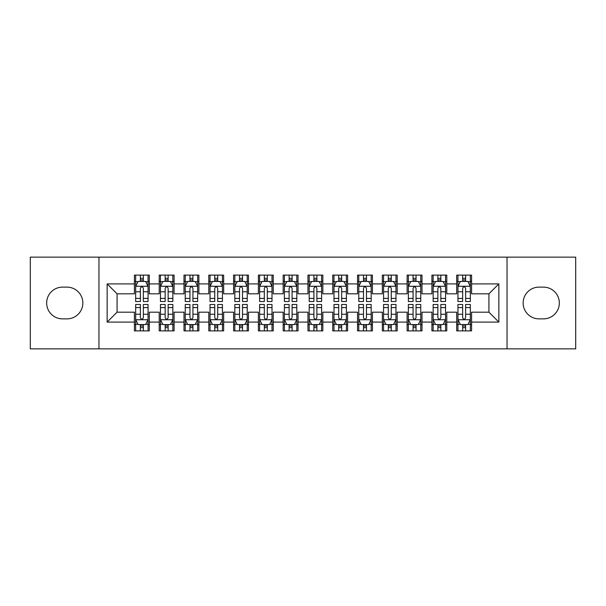 <?xml version="1.0" encoding="UTF-8"?>
<svg xmlns="http://www.w3.org/2000/svg" width="606" height="606" viewBox="0 0 606 606"><rect width="100%" height="100%" fill="white"/><g stroke="black" fill="none" stroke-linecap="round" stroke-linejoin="round"><path stroke-width="0.91" d="M507.033 348.867L575.7 348.867L575.7 257.133L507.033 257.133L507.033 348.867L98.967 348.867L98.967 257.133L30.3 257.133L30.3 348.867L98.967 348.867M507.033 257.133L98.967 257.133M107.148 322.089L107.148 283.911L134.418 283.911L134.418 293.827L117.072 293.827L117.072 312.173L107.148 322.089L134.418 322.089L134.418 330.891L149.296 330.891L149.296 322.089L159.211 322.089L159.211 330.891L174.089 330.891L174.089 322.089L184.004 322.089L184.004 330.891L198.882 330.891L198.882 322.089L208.797 322.089L208.797 330.891L223.667 330.891L223.667 322.089L233.583 322.089L233.583 330.891L248.46 330.891L248.46 322.089L258.376 322.089L258.376 330.891L273.253 330.891L273.253 322.089L283.169 322.089L283.169 330.891L298.038 330.891L298.038 322.089L307.962 322.089L307.962 330.891L322.831 330.891L322.831 322.089L332.747 322.089L332.747 330.891L347.624 330.891L347.624 322.089L357.54 322.089L357.54 330.891L372.417 330.891L372.417 322.089L382.333 322.089L382.333 330.891L397.203 330.891L397.203 322.089L407.118 322.089L407.118 330.891L421.996 330.891L421.996 322.089L431.911 322.089L431.911 330.891L446.789 330.891L446.789 322.089L456.704 322.089L456.704 330.891L471.582 330.891L471.582 312.173L488.928 312.173L488.928 293.827L471.582 293.827L471.582 283.911L498.852 283.911L498.852 322.089L471.582 322.089M471.582 283.911L471.582 275.109L456.704 275.109L456.704 283.911L446.789 283.911L446.789 275.109L431.911 275.109L431.911 283.911L421.996 283.911L421.996 275.109L407.118 275.109L407.118 283.911L397.203 283.911L397.203 275.109L382.333 275.109L382.333 283.911L372.417 283.911L372.417 275.109L357.54 275.109L357.54 283.911L347.624 283.911L347.624 275.109L332.747 275.109L332.747 283.911L322.831 283.911L322.831 275.109L307.962 275.109L307.962 283.911L298.038 283.911L298.038 275.109L283.169 275.109L283.169 283.911L273.253 283.911L273.253 275.109L258.376 275.109L258.376 283.911L248.46 283.911L248.46 275.109L233.583 275.109L233.583 283.911L223.667 283.911L223.667 275.109L208.797 275.109L208.797 283.911L198.882 283.911L198.882 275.109L184.004 275.109L184.004 283.911L174.089 283.911L174.089 275.109L159.211 275.109L159.211 283.911L149.296 283.911L149.296 275.109L134.418 275.109L134.418 283.911M446.789 322.089L446.789 312.173L456.704 312.173L456.704 322.089M498.852 283.911L488.928 293.827M421.996 322.089L421.996 312.173L431.911 312.173L431.911 322.089M456.704 283.911L456.704 293.827L446.789 293.827L446.789 283.911M397.203 322.089L397.203 312.173L407.118 312.173L407.118 322.089M431.911 283.911L431.911 293.827L421.996 293.827L421.996 283.911M372.417 322.089L372.417 312.173L382.333 312.173L382.333 322.089M407.118 283.911L407.118 293.827L397.203 293.827L397.203 283.911M347.624 322.089L347.624 312.173L357.54 312.173L357.54 322.089M382.333 283.911L382.333 293.827L372.417 293.827L372.417 283.911M322.831 322.089L322.831 312.173L332.747 312.173L332.747 322.089M357.54 283.911L357.54 293.827L347.624 293.827L347.624 283.911M298.038 322.089L298.038 312.173L307.962 312.173L307.962 322.089M332.747 283.911L332.747 293.827L322.831 293.827L322.831 283.911M273.253 322.089L273.253 312.173L283.169 312.173L283.169 322.089M307.962 283.911L307.962 293.827L298.038 293.827L298.038 283.911M248.46 322.089L248.46 312.173L258.376 312.173L258.376 322.089M283.169 283.911L283.169 293.827L273.253 293.827L273.253 283.911M223.667 322.089L223.667 312.173L233.583 312.173L233.583 322.089M258.376 283.911L258.376 293.827L248.46 293.827L248.46 283.911M198.882 322.089L198.882 312.173L208.797 312.173L208.797 322.089M233.583 283.911L233.583 293.827L223.667 293.827L223.667 283.911M174.089 322.089L174.089 312.173L184.004 312.173L184.004 322.089M208.797 283.911L208.797 293.827L198.882 293.827L198.882 283.911M149.296 322.089L149.296 312.173L159.211 312.173L159.211 322.089M184.004 283.911L184.004 293.827L174.089 293.827L174.089 283.911M117.072 312.173L134.418 312.173L134.418 322.089M159.211 283.911L159.211 293.827L149.296 293.827L149.296 283.911M456.704 281.305L457.947 281.305M470.339 281.305L471.582 281.305M431.911 281.305L433.154 281.305M445.546 281.305L446.789 281.305M407.118 281.305L408.361 281.305M420.753 281.305L421.996 281.305M382.333 281.305L383.568 281.305M395.968 281.305L397.203 281.305M357.54 281.305L358.782 281.305M371.175 281.305L372.417 281.305M332.747 281.305L333.989 281.305M346.382 281.305L347.624 281.305M307.962 281.305L309.196 281.305M321.597 281.305L322.831 281.305M283.169 281.305L284.403 281.305M296.804 281.305L298.038 281.305M258.376 281.305L259.618 281.305M272.011 281.305L273.253 281.305M233.583 281.305L234.825 281.305M247.218 281.305L248.46 281.305M208.797 281.305L210.032 281.305M222.432 281.305L223.667 281.305M184.004 281.305L185.247 281.305M197.639 281.305L198.882 281.305M159.211 281.305L160.454 281.305M172.846 281.305L174.089 281.305M134.418 281.305L135.661 281.305M148.053 281.305L149.296 281.305M134.418 324.695L135.661 324.695M148.053 324.695L149.296 324.695M159.211 324.695L160.454 324.695M172.846 324.695L174.089 324.695M184.004 324.695L185.247 324.695M197.639 324.695L198.882 324.695M208.797 324.695L210.032 324.695M222.432 324.695L223.667 324.695M233.583 324.695L234.825 324.695M247.218 324.695L248.46 324.695M258.376 324.695L259.618 324.695M272.011 324.695L273.253 324.695M283.169 324.695L284.403 324.695M296.804 324.695L298.038 324.695M307.962 324.695L309.196 324.695M321.597 324.695L322.831 324.695M332.747 324.695L333.989 324.695M346.382 324.695L347.624 324.695M357.54 324.695L358.782 324.695M371.175 324.695L372.417 324.695M382.333 324.695L383.568 324.695M395.968 324.695L397.203 324.695M407.118 324.695L408.361 324.695M420.753 324.695L421.996 324.695M431.911 324.695L433.154 324.695M445.546 324.695L446.789 324.695M456.704 324.695L457.947 324.695M470.339 324.695L471.582 324.695M107.148 283.911L117.072 293.827M488.928 312.173L498.852 322.089M62.532 287.13A15.87 15.87 0 0 0 46.662 303A15.87 15.87 0 0 0 62.532 318.87L66.993 318.87A15.87 15.87 0 0 0 82.855 303A15.87 15.87 0 0 0 66.993 287.13L62.532 287.13M543.468 318.87A15.87 15.87 0 0 0 559.338 303A15.87 15.87 0 0 0 543.468 287.13L539.007 287.13A15.87 15.87 0 0 0 523.145 303A15.87 15.87 0 0 0 539.007 318.87L543.468 318.87M143.349 278.336L140.372 278.336M148.053 298.402L143.349 298.402L143.349 301.515L148.053 301.515L148.053 286.388L145.576 281.434L138.138 281.434L135.661 286.388L135.661 301.515L140.372 301.515L140.372 298.402L135.661 298.402M135.661 286.388L135.661 275.109M148.053 286.388L148.053 275.109M140.372 281.434L140.372 275.109M143.349 275.109L143.349 281.434M143.349 298.402L143.349 288.251C142.357 286.343 141.365 286.343 140.372 288.251L140.372 298.402M143.349 281.305L140.372 281.305M140.372 327.664L143.349 327.664M135.661 307.598L140.372 307.598L140.372 304.485L135.661 304.485L135.661 319.612L138.138 324.566L145.576 324.566L148.053 319.612L148.053 304.485L143.349 304.485L143.349 307.598L148.053 307.598M148.053 319.612L148.053 330.891M135.661 319.612L135.661 330.891M143.349 324.566L143.349 330.891M140.372 330.891L140.372 324.566M140.372 307.598L140.372 317.749C141.365 319.657 142.357 319.657 143.349 317.749L143.349 307.598M140.372 324.695L143.349 324.695M168.135 278.336L165.165 278.336M172.846 298.402L168.135 298.402L168.135 301.515L172.846 301.515L172.846 286.388L170.369 281.434L162.931 281.434L160.454 286.388L160.454 301.515L165.165 301.515L165.165 298.402L160.454 298.402M160.454 286.388L160.454 275.109M172.846 286.388L172.846 275.109M165.165 281.434L165.165 275.109M168.135 275.109L168.135 281.434M168.135 298.402L168.135 288.251C167.15 286.343 166.158 286.343 165.165 288.251L165.165 298.402M168.135 281.305L165.165 281.305M192.928 278.336L189.951 278.336M197.639 298.402L192.928 298.402L192.928 301.515L197.639 301.515L197.639 286.388L195.162 281.434L187.724 281.434L185.247 286.388L185.247 301.515L189.951 301.515L189.951 298.402L185.247 298.402M185.247 286.388L185.247 275.109M197.639 286.388L197.639 275.109M189.951 281.434L189.951 275.109M192.928 275.109L192.928 281.434M192.928 298.402L192.928 288.251C191.935 286.343 190.943 286.343 189.951 288.251L189.951 298.402M192.928 281.305L189.951 281.305M165.165 327.664L168.135 327.664M160.454 307.598L165.165 307.598L165.165 304.485L160.454 304.485L160.454 319.612L162.931 324.566L170.369 324.566L172.846 319.612L172.846 304.485L168.135 304.485L168.135 307.598L172.846 307.598M172.846 319.612L172.846 330.891M160.454 319.612L160.454 330.891M168.135 324.566L168.135 330.891M165.165 330.891L165.165 324.566M165.165 307.598L165.165 317.749C166.15 319.657 167.142 319.657 168.135 317.749L168.135 307.598M165.165 324.695L168.135 324.695M189.951 327.664L192.928 327.664M185.247 307.598L189.951 307.598L189.951 304.485L185.247 304.485L185.247 319.612L187.724 324.566L195.162 324.566L197.639 319.612L197.639 304.485L192.928 304.485L192.928 307.598L197.639 307.598M197.639 319.612L197.639 330.891M185.247 319.612L185.247 330.891M192.928 324.566L192.928 330.891M189.951 330.891L189.951 324.566M189.951 307.598L189.951 317.749C190.943 319.657 191.935 319.657 192.928 317.749L192.928 307.598M189.951 324.695L192.928 324.695M217.721 278.336L214.744 278.336M222.432 298.402L217.721 298.402L217.721 301.515L222.432 301.515L222.432 286.388L219.948 281.434L212.517 281.434L210.032 286.388L210.032 301.515L214.744 301.515L214.744 298.402L210.032 298.402M210.032 286.388L210.032 275.109M222.432 286.388L222.432 275.109M214.744 281.434L214.744 275.109M217.721 275.109L217.721 281.434M217.721 298.402L217.721 288.251C216.728 286.343 215.736 286.343 214.744 288.251L214.744 298.402M217.721 281.305L214.744 281.305M242.514 278.336L239.537 278.336M247.218 298.402L242.514 298.402L242.514 301.515L247.218 301.515L247.218 286.388L244.741 281.434L237.302 281.434L234.825 286.388L234.825 301.515L239.537 301.515L239.537 298.402L234.825 298.402M234.825 286.388L234.825 275.109M247.218 286.388L247.218 275.109M239.537 281.434L239.537 275.109M242.514 275.109L242.514 281.434M242.514 298.402L242.514 288.251C241.521 286.343 240.529 286.343 239.537 288.251L239.537 298.402M242.514 281.305L239.537 281.305M214.744 327.664L217.721 327.664M210.032 307.598L214.744 307.598L214.744 304.485L210.032 304.485L210.032 319.612L212.517 324.566L219.948 324.566L222.432 319.612L222.432 304.485L217.721 304.485L217.721 307.598L222.432 307.598M222.432 319.612L222.432 330.891M210.032 319.612L210.032 330.891M217.721 324.566L217.721 330.891M214.744 330.891L214.744 324.566M214.744 307.598L214.744 317.749C215.736 319.657 216.728 319.657 217.721 317.749L217.721 307.598M214.744 324.695L217.721 324.695M239.537 327.664L242.514 327.664M234.825 307.598L239.537 307.598L239.537 304.485L234.825 304.485L234.825 319.612L237.302 324.566L244.741 324.566L247.218 319.612L247.218 304.485L242.514 304.485L242.514 307.598L247.218 307.598M247.218 319.612L247.218 330.891M234.825 319.612L234.825 330.891M242.514 324.566L242.514 330.891M239.537 330.891L239.537 324.566M239.537 307.598L239.537 317.749C240.529 319.657 241.514 319.657 242.514 317.749L242.514 307.598M239.537 324.695L242.514 324.695M267.299 278.336L264.33 278.336M272.011 298.402L267.299 298.402L267.299 301.515L272.011 301.515L272.011 286.388L269.534 281.434L262.095 281.434L259.618 286.388L259.618 301.515L264.33 301.515L264.33 298.402L259.618 298.402M259.618 286.388L259.618 275.109M272.011 286.388L272.011 275.109M264.33 281.434L264.33 275.109M267.299 275.109L267.299 281.434M267.299 298.402L267.299 288.251C266.314 286.343 265.322 286.343 264.33 288.251L264.33 298.402M267.299 281.305L264.33 281.305M264.33 327.664L267.299 327.664M259.618 307.598L264.33 307.598L264.33 304.485L259.618 304.485L259.618 319.612L262.095 324.566L269.534 324.566L272.011 319.612L272.011 304.485L267.299 304.485L267.299 307.598L272.011 307.598M272.011 319.612L272.011 330.891M259.618 319.612L259.618 330.891M267.299 324.566L267.299 330.891M264.33 330.891L264.33 324.566M264.33 307.598L264.33 317.749C265.314 319.657 266.307 319.657 267.299 317.749L267.299 307.598M264.33 324.695L267.299 324.695M292.092 278.336L289.115 278.336M296.804 298.402L292.092 298.402L292.092 301.515L296.804 301.515L296.804 286.388L294.327 281.434L286.888 281.434L284.403 286.388L284.403 301.515L289.115 301.515L289.115 298.402L284.403 298.402M284.403 286.388L284.403 275.109M296.804 286.388L296.804 275.109M289.115 281.434L289.115 275.109M292.092 275.109L292.092 281.434M292.092 298.402L292.092 288.251C291.1 286.343 290.107 286.343 289.115 288.251L289.115 298.402M292.092 281.305L289.115 281.305M289.115 327.664L292.092 327.664M284.403 307.598L289.115 307.598L289.115 304.485L284.403 304.485L284.403 319.612L286.888 324.566L294.327 324.566L296.804 319.612L296.804 304.485L292.092 304.485L292.092 307.598L296.804 307.598M296.804 319.612L296.804 330.891M284.403 319.612L284.403 330.891M292.092 324.566L292.092 330.891M289.115 330.891L289.115 324.566M289.115 307.598L289.115 317.749C290.107 319.657 291.1 319.657 292.092 317.749L292.092 307.598M289.115 324.695L292.092 324.695M316.885 278.336L313.908 278.336M321.597 298.402L316.885 298.402L316.885 301.515L321.597 301.515L321.597 286.388L319.112 281.434L311.673 281.434L309.196 286.388L309.196 301.515L313.908 301.515L313.908 298.402L309.196 298.402M309.196 286.388L309.196 275.109M321.597 286.388L321.597 275.109M313.908 281.434L313.908 275.109M316.885 275.109L316.885 281.434M316.885 298.402L316.885 288.251C315.893 286.343 314.9 286.343 313.908 288.251L313.908 298.402M316.885 281.305L313.908 281.305M313.908 327.664L316.885 327.664M309.196 307.598L313.908 307.598L313.908 304.485L309.196 304.485L309.196 319.612L311.673 324.566L319.112 324.566L321.597 319.612L321.597 304.485L316.885 304.485L316.885 307.598L321.597 307.598M321.597 319.612L321.597 330.891M309.196 319.612L309.196 330.891M316.885 324.566L316.885 330.891M313.908 330.891L313.908 324.566M313.908 307.598L313.908 317.749C314.9 319.657 315.893 319.657 316.885 317.749L316.885 307.598M313.908 324.695L316.885 324.695M341.67 278.336L338.701 278.336M346.382 298.402L341.67 298.402L341.67 301.515L346.382 301.515L346.382 286.388L343.905 281.434L336.466 281.434L333.989 286.388L333.989 301.515L338.701 301.515L338.701 298.402L333.989 298.402M333.989 286.388L333.989 275.109M346.382 286.388L346.382 275.109M338.701 281.434L338.701 275.109M341.67 275.109L341.67 281.434M341.67 298.402L341.67 288.251C340.686 286.343 339.693 286.343 338.701 288.251L338.701 298.402M341.67 281.305L338.701 281.305M338.701 327.664L341.67 327.664M333.989 307.598L338.701 307.598L338.701 304.485L333.989 304.485L333.989 319.612L336.466 324.566L343.905 324.566L346.382 319.612L346.382 304.485L341.67 304.485L341.67 307.598L346.382 307.598M346.382 319.612L346.382 330.891M333.989 319.612L333.989 330.891M341.67 324.566L341.67 330.891M338.701 330.891L338.701 324.566M338.701 307.598L338.701 317.749C339.686 319.657 340.678 319.657 341.67 317.749L341.67 307.598M338.701 324.695L341.67 324.695M366.463 278.336L363.486 278.336M371.175 298.402L366.463 298.402L366.463 301.515L371.175 301.515L371.175 286.388L368.698 281.434L361.259 281.434L358.782 286.388L358.782 301.515L363.486 301.515L363.486 298.402L358.782 298.402M358.782 286.388L358.782 275.109M371.175 286.388L371.175 275.109M363.486 281.434L363.486 275.109M366.463 275.109L366.463 281.434M366.463 298.402L366.463 288.251C365.471 286.343 364.486 286.343 363.486 288.251L363.486 298.402M366.463 281.305L363.486 281.305M363.486 327.664L366.463 327.664M358.782 307.598L363.486 307.598L363.486 304.485L358.782 304.485L358.782 319.612L361.259 324.566L368.698 324.566L371.175 319.612L371.175 304.485L366.463 304.485L366.463 307.598L371.175 307.598M371.175 319.612L371.175 330.891M358.782 319.612L358.782 330.891M366.463 324.566L366.463 330.891M363.486 330.891L363.486 324.566M363.486 307.598L363.486 317.749C364.479 319.657 365.471 319.657 366.463 317.749L366.463 307.598M363.486 324.695L366.463 324.695M391.256 278.336L388.279 278.336M395.968 298.402L391.256 298.402L391.256 301.515L395.968 301.515L395.968 286.388L393.483 281.434L386.052 281.434L383.568 286.388L383.568 301.515L388.279 301.515L388.279 298.402L383.568 298.402M383.568 286.388L383.568 275.109M395.968 286.388L395.968 275.109M388.279 281.434L388.279 275.109M391.256 275.109L391.256 281.434M391.256 298.402L391.256 288.251C390.264 286.343 389.272 286.343 388.279 288.251L388.279 298.402M391.256 281.305L388.279 281.305M388.279 327.664L391.256 327.664M383.568 307.598L388.279 307.598L388.279 304.485L383.568 304.485L383.568 319.612L386.052 324.566L393.483 324.566L395.968 319.612L395.968 304.485L391.256 304.485L391.256 307.598L395.968 307.598M395.968 319.612L395.968 330.891M383.568 319.612L383.568 330.891M391.256 324.566L391.256 330.891M388.279 330.891L388.279 324.566M388.279 307.598L388.279 317.749C389.272 319.657 390.264 319.657 391.256 317.749L391.256 307.598M388.279 324.695L391.256 324.695M416.049 278.336L413.072 278.336M420.753 298.402L416.049 298.402L416.049 301.515L420.753 301.515L420.753 286.388L418.276 281.434L410.838 281.434L408.361 286.388L408.361 301.515L413.072 301.515L413.072 298.402L408.361 298.402M408.361 286.388L408.361 275.109M420.753 286.388L420.753 275.109M413.072 281.434L413.072 275.109M416.049 275.109L416.049 281.434M416.049 298.402L416.049 288.251C415.057 286.343 414.065 286.343 413.072 288.251L413.072 298.402M416.049 281.305L413.072 281.305M413.072 327.664L416.049 327.664M408.361 307.598L413.072 307.598L413.072 304.485L408.361 304.485L408.361 319.612L410.838 324.566L418.276 324.566L420.753 319.612L420.753 304.485L416.049 304.485L416.049 307.598L420.753 307.598M420.753 319.612L420.753 330.891M408.361 319.612L408.361 330.891M416.049 324.566L416.049 330.891M413.072 330.891L413.072 324.566M413.072 307.598L413.072 317.749C414.065 319.657 415.057 319.657 416.049 317.749L416.049 307.598M413.072 324.695L416.049 324.695M440.835 278.336L437.865 278.336M445.546 298.402L440.835 298.402L440.835 301.515L445.546 301.515L445.546 286.388L443.069 281.434L435.631 281.434L433.154 286.388L433.154 301.515L437.865 301.515L437.865 298.402L433.154 298.402M433.154 286.388L433.154 275.109M445.546 286.388L445.546 275.109M437.865 281.434L437.865 275.109M440.835 275.109L440.835 281.434M440.835 298.402L440.835 288.251C439.85 286.343 438.858 286.343 437.865 288.251L437.865 298.402M440.835 281.305L437.865 281.305M437.865 327.664L440.835 327.664M433.154 307.598L437.865 307.598L437.865 304.485L433.154 304.485L433.154 319.612L435.631 324.566L443.069 324.566L445.546 319.612L445.546 304.485L440.835 304.485L440.835 307.598L445.546 307.598M445.546 319.612L445.546 330.891M433.154 319.612L433.154 330.891M440.835 324.566L440.835 330.891M437.865 330.891L437.865 324.566M437.865 307.598L437.865 317.749C438.85 319.657 439.842 319.657 440.835 317.749L440.835 307.598M437.865 324.695L440.835 324.695M465.628 278.336L462.651 278.336M470.339 298.402L465.628 298.402L465.628 301.515L470.339 301.515L470.339 286.388L467.862 281.434L460.424 281.434L457.947 286.388L457.947 301.515L462.651 301.515L462.651 298.402L457.947 298.402M457.947 286.388L457.947 275.109M470.339 286.388L470.339 275.109M462.651 281.434L462.651 275.109M465.628 275.109L465.628 281.434M465.628 298.402L465.628 288.251C464.635 286.343 463.643 286.343 462.651 288.251L462.651 298.402M465.628 281.305L462.651 281.305M462.651 327.664L465.628 327.664M457.947 307.598L462.651 307.598L462.651 304.485L457.947 304.485L457.947 319.612L460.424 324.566L467.862 324.566L470.339 319.612L470.339 304.485L465.628 304.485L465.628 307.598L470.339 307.598M470.339 319.612L470.339 330.891M457.947 319.612L457.947 330.891M465.628 324.566L465.628 330.891M462.651 330.891L462.651 324.566M462.651 307.598L462.651 317.749C463.643 319.657 464.635 319.657 465.628 317.749L465.628 307.598M462.651 324.695L465.628 324.695M147.993 286.267L135.721 286.267M135.661 281.729L137.994 281.729M145.728 281.729L148.053 281.729M140.372 291.759L135.661 291.759M148.053 291.759L143.349 291.759M143.349 279.911L140.372 279.911M135.721 319.733L147.993 319.733M148.053 324.271L145.728 324.271M137.994 324.271L135.661 324.271M143.349 314.241L148.053 314.241M135.661 314.241L140.372 314.241M140.372 326.089L143.349 326.089M172.786 286.267L160.514 286.267M160.454 281.729L162.779 281.729M170.521 281.729L172.846 281.729M165.165 291.759L160.454 291.759M172.846 291.759L168.135 291.759M168.135 279.911L165.165 279.911M197.579 286.267L185.307 286.267M185.247 281.729L187.572 281.729M195.306 281.729L197.639 281.729M189.951 291.759L185.247 291.759M197.639 291.759L192.928 291.759M192.928 279.911L189.951 279.911M160.514 319.733L172.786 319.733M172.846 324.271L170.521 324.271M162.779 324.271L160.454 324.271M168.135 314.241L172.846 314.241M160.454 314.241L165.165 314.241M165.165 326.089L168.135 326.089M185.307 319.733L197.579 319.733M197.639 324.271L195.306 324.271M187.572 324.271L185.247 324.271M192.928 314.241L197.639 314.241M185.247 314.241L189.951 314.241M189.951 326.089L192.928 326.089M222.364 286.267L210.093 286.267M210.032 281.729L212.365 281.729M220.099 281.729L222.432 281.729M214.744 291.759L210.032 291.759M222.432 291.759L217.721 291.759M217.721 279.911L214.744 279.911M247.157 286.267L234.886 286.267M234.825 281.729L237.158 281.729M244.892 281.729L247.218 281.729M239.537 291.759L234.825 291.759M247.218 291.759L242.514 291.759M242.514 279.911L239.537 279.911M210.093 319.733L222.364 319.733M222.432 324.271L220.099 324.271M212.365 324.271L210.032 324.271M217.721 314.241L222.432 314.241M210.032 314.241L214.744 314.241M214.744 326.089L217.721 326.089M234.886 319.733L247.157 319.733M247.218 324.271L244.892 324.271M237.158 324.271L234.825 324.271M242.514 314.241L247.218 314.241M234.825 314.241L239.537 314.241M239.537 326.089L242.514 326.089M271.95 286.267L259.679 286.267M259.618 281.729L261.943 281.729M269.678 281.729L272.011 281.729M264.33 291.759L259.618 291.759M272.011 291.759L267.299 291.759M267.299 279.911L264.33 279.911M259.679 319.733L271.95 319.733M272.011 324.271L269.678 324.271M261.943 324.271L259.618 324.271M267.299 314.241L272.011 314.241M259.618 314.241L264.33 314.241M264.33 326.089L267.299 326.089M296.743 286.267L284.472 286.267M284.403 281.729L286.736 281.729M294.471 281.729L296.804 281.729M289.115 291.759L284.403 291.759M296.804 291.759L292.092 291.759M292.092 279.911L289.115 279.911M284.472 319.733L296.743 319.733M296.804 324.271L294.471 324.271M286.736 324.271L284.403 324.271M292.092 314.241L296.804 314.241M284.403 314.241L289.115 314.241M289.115 326.089L292.092 326.089M321.528 286.267L309.257 286.267M309.196 281.729L311.529 281.729M319.264 281.729L321.597 281.729M313.908 291.759L309.196 291.759M321.597 291.759L316.885 291.759M316.885 279.911L313.908 279.911M309.257 319.733L321.528 319.733M321.597 324.271L319.264 324.271M311.529 324.271L309.196 324.271M316.885 314.241L321.597 314.241M309.196 314.241L313.908 314.241M313.908 326.089L316.885 326.089M346.321 286.267L334.05 286.267M333.989 281.729L336.322 281.729M344.056 281.729L346.382 281.729M338.701 291.759L333.989 291.759M346.382 291.759L341.67 291.759M341.67 279.911L338.701 279.911M334.05 319.733L346.321 319.733M346.382 324.271L344.056 324.271M336.322 324.271L333.989 324.271M341.67 314.241L346.382 314.241M333.989 314.241L338.701 314.241M338.701 326.089L341.67 326.089M371.114 286.267L358.843 286.267M358.782 281.729L361.108 281.729M368.842 281.729L371.175 281.729M363.486 291.759L358.782 291.759M371.175 291.759L366.463 291.759M366.463 279.911L363.486 279.911M358.843 319.733L371.114 319.733M371.175 324.271L368.842 324.271M361.108 324.271L358.782 324.271M366.463 314.241L371.175 314.241M358.782 314.241L363.486 314.241M363.486 326.089L366.463 326.089M395.907 286.267L383.636 286.267M383.568 281.729L385.901 281.729M393.635 281.729L395.968 281.729M388.279 291.759L383.568 291.759M395.968 291.759L391.256 291.759M391.256 279.911L388.279 279.911M383.636 319.733L395.907 319.733M395.968 324.271L393.635 324.271M385.901 324.271L383.568 324.271M391.256 314.241L395.968 314.241M383.568 314.241L388.279 314.241M388.279 326.089L391.256 326.089M420.693 286.267L408.421 286.267M408.361 281.729L410.694 281.729M418.428 281.729L420.753 281.729M413.072 291.759L408.361 291.759M420.753 291.759L416.049 291.759M416.049 279.911L413.072 279.911M408.421 319.733L420.693 319.733M420.753 324.271L418.428 324.271M410.694 324.271L408.361 324.271M416.049 314.241L420.753 314.241M408.361 314.241L413.072 314.241M413.072 326.089L416.049 326.089M445.486 286.267L433.214 286.267M433.154 281.729L435.479 281.729M443.221 281.729L445.546 281.729M437.865 291.759L433.154 291.759M445.546 291.759L440.835 291.759M440.835 279.911L437.865 279.911M433.214 319.733L445.486 319.733M445.546 324.271L443.221 324.271M435.479 324.271L433.154 324.271M440.835 314.241L445.546 314.241M433.154 314.241L437.865 314.241M437.865 326.089L440.835 326.089M470.279 286.267L458.007 286.267M457.947 281.729L460.272 281.729M468.006 281.729L470.339 281.729M462.651 291.759L457.947 291.759M470.339 291.759L465.628 291.759M465.628 279.911L462.651 279.911M458.007 319.733L470.279 319.733M470.339 324.271L468.006 324.271M460.272 324.271L457.947 324.271M465.628 314.241L470.339 314.241M457.947 314.241L462.651 314.241M462.651 326.089L465.628 326.089"/></g></svg>
